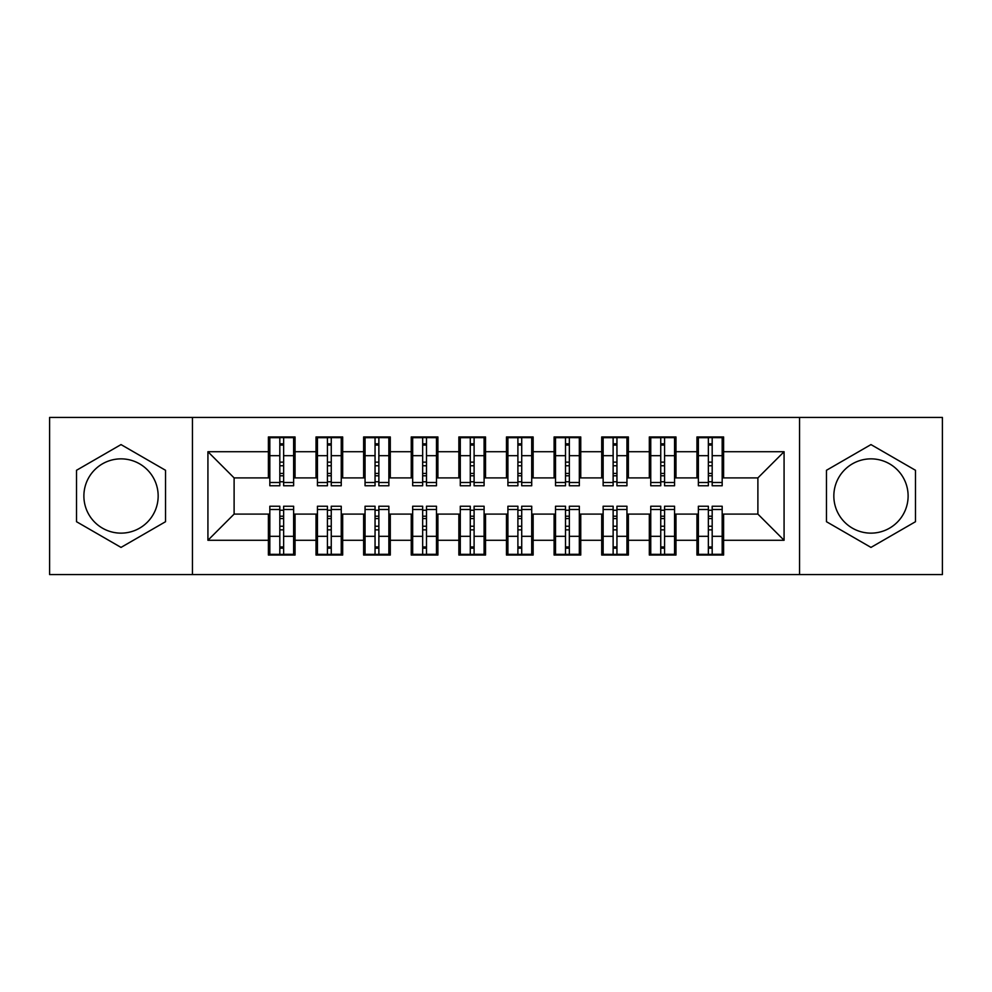 <?xml version="1.0" encoding="UTF-8"?>
<svg xmlns="http://www.w3.org/2000/svg" width="992" height="992" viewBox="0 0 992 992"><rect width="100%" height="100%" fill="white"/><g stroke="black" fill="none" stroke-linecap="round" stroke-linejoin="round"><path stroke-width="1.49" d="M870.976 458.862A37.138 37.138 0 0 0 833.838 496A37.138 37.138 0 0 0 870.976 533.138A37.138 37.138 0 0 0 908.114 496A37.138 37.138 0 0 0 870.976 458.862M121.024 533.138A37.138 37.138 0 0 1 83.886 496A37.138 37.138 0 0 1 121.024 458.862A37.138 37.138 0 0 1 158.162 496A37.138 37.138 0 0 1 121.024 533.138M799.552 574.566L942.4 574.566L942.4 417.434L799.552 417.434L799.552 574.566L192.448 574.566L192.448 417.434L49.6 417.434L49.6 574.566L192.448 574.566M708.362 465.769L712.182 465.769L708.362 465.769M712.182 526.231L708.362 526.231L712.182 526.231M660.746 465.769L664.566 465.769L660.746 465.769M664.566 526.231L660.746 526.231L664.566 526.231M613.13 465.769L616.95 465.769L613.13 465.769M616.95 526.231L613.13 526.231L616.95 526.231M565.514 465.769L569.334 465.769L565.514 465.769M569.334 526.231L565.514 526.231L569.334 526.231M517.898 465.769L521.718 465.769L517.898 465.769M521.718 526.231L517.898 526.231L521.718 526.231M470.282 465.769L474.102 465.769L470.282 465.769M474.102 526.231L470.282 526.231L474.102 526.231M422.666 465.769L426.486 465.769L422.666 465.769M426.486 526.231L422.666 526.231L426.486 526.231M375.05 465.769L378.87 465.769L375.05 465.769M378.87 526.231L375.05 526.231L378.87 526.231M327.434 465.769L331.254 465.769L327.434 465.769M331.254 526.231L327.434 526.231L331.254 526.231M799.552 417.434L192.448 417.434M269.824 477.908L234.112 477.908L207.923 451.72L207.923 540.28L268.398 540.28L268.398 555.049L295.058 555.049L295.058 540.28L316.014 540.28L316.014 555.049L342.674 555.049L342.674 540.28L363.63 540.28L363.63 555.049L390.29 555.049L390.29 540.28L411.246 540.28L411.246 555.049L437.906 555.049L437.906 540.28L458.862 540.28L458.862 555.049L485.522 555.049L485.522 540.28L506.478 540.28L506.478 555.049L533.138 555.049L533.138 540.28L554.094 540.28L554.094 555.049L580.754 555.049L580.754 540.28L601.71 540.28L601.71 555.049L628.37 555.049L628.37 540.28L649.326 540.28L649.326 555.049L675.986 555.049L675.986 540.28L696.942 540.28L696.942 555.049L723.602 555.049L723.602 514.092L757.888 514.092L757.888 477.908L722.176 477.908M207.923 451.72L268.398 451.72L268.398 477.908M757.888 477.908L784.077 451.72L723.602 451.72L723.602 436.951L696.942 436.951L696.942 451.72L675.986 451.72L675.986 436.951L649.326 436.951L649.326 451.72L628.37 451.72L628.37 436.951L601.71 436.951L601.71 451.72L580.754 451.72L580.754 436.951L554.094 436.951L554.094 451.72L533.138 451.72L533.138 436.951L506.478 436.951L506.478 451.72L485.522 451.72L485.522 436.951L458.862 436.951L458.862 451.72L437.906 451.72L437.906 436.951L411.246 436.951L411.246 451.72L390.29 451.72L390.29 436.951L363.63 436.951L363.63 451.72L342.674 451.72L342.674 436.951L316.014 436.951L316.014 451.72L295.058 451.72L295.058 436.951L268.398 436.951L268.398 451.72M784.077 451.72L784.077 540.28L723.602 540.28M675.986 540.28L675.986 514.092L698.368 514.092M696.942 540.28L696.942 514.092M723.602 451.72L723.602 477.908M628.37 540.28L628.37 514.092L650.752 514.092M649.326 540.28L649.326 514.092M696.942 451.72L696.942 477.908L674.56 477.908M675.986 451.72L675.986 477.908M580.754 540.28L580.754 514.092L603.136 514.092M601.71 540.28L601.71 514.092M649.326 451.72L649.326 477.908L626.944 477.908M628.37 451.72L628.37 477.908M533.138 540.28L533.138 514.092L555.52 514.092M554.094 540.28L554.094 514.092M601.71 451.72L601.71 477.908L579.328 477.908M580.754 451.72L580.754 477.908M485.522 540.28L485.522 514.092L507.904 514.092M506.478 540.28L506.478 514.092M554.094 451.72L554.094 477.908L531.712 477.908M533.138 451.72L533.138 477.908M437.906 540.28L437.906 514.092L460.288 514.092M458.862 540.28L458.862 514.092M506.478 451.72L506.478 477.908L484.096 477.908M485.522 451.72L485.522 477.908M390.29 540.28L390.29 514.092L412.672 514.092M411.246 540.28L411.246 514.092M458.862 451.72L458.862 477.908L436.48 477.908M437.906 451.72L437.906 477.908M342.674 540.28L342.674 514.092L365.056 514.092M363.63 540.28L363.63 514.092M411.246 451.72L411.246 477.908L388.864 477.908M390.29 451.72L390.29 477.908M295.058 540.28L295.058 514.092L317.44 514.092M316.014 540.28L316.014 514.092M363.63 451.72L363.63 477.908L341.248 477.908M342.674 451.72L342.674 477.908M279.818 465.769L283.638 465.769L279.818 465.769M283.638 526.231L279.818 526.231L283.638 526.231M207.923 540.28L234.112 514.092L269.824 514.092M268.398 540.28L268.398 514.092M316.014 451.72L316.014 477.908L293.632 477.908M295.058 451.72L295.058 477.908M165.54 470.295L121.024 444.59L76.508 470.295L76.508 521.705L121.024 547.41L165.54 521.705L165.54 470.295M826.46 470.295L826.46 521.705L870.976 547.41L915.492 521.705L915.492 470.295L870.976 444.59L826.46 470.295M234.112 477.908L234.112 514.092M698.368 477.908L696.942 477.908M650.752 477.908L649.326 477.908M603.136 477.908L601.71 477.908M555.52 477.908L554.094 477.908M507.904 477.908L506.478 477.908M460.288 477.908L458.862 477.908M412.672 477.908L411.246 477.908M365.056 477.908L363.63 477.908M317.44 477.908L316.014 477.908M293.632 514.092L295.058 514.092M341.248 514.092L342.674 514.092M388.864 514.092L390.29 514.092M436.48 514.092L437.906 514.092M484.096 514.092L485.522 514.092M531.712 514.092L533.138 514.092M579.328 514.092L580.754 514.092M626.944 514.092L628.37 514.092M674.56 514.092L675.986 514.092M722.176 514.092L723.602 514.092M784.077 540.28L757.888 514.092M269.824 437.435L293.632 437.435L269.824 437.435L269.824 485.758L279.818 485.758L279.818 437.608L293.632 437.683L293.632 485.758L283.638 485.758L283.638 437.683M279.818 443.808L283.638 443.808M279.818 481.765L283.638 481.765M283.638 475.788L279.818 475.788M279.818 473.444L283.638 473.444M295.058 459.569L293.632 459.569M295.058 465.769L293.632 465.769M269.824 459.569L268.398 459.569M269.824 465.769L268.398 465.769M293.632 554.565L269.824 554.565L293.632 554.565L293.632 506.242L283.638 506.242L283.638 554.392L269.824 554.317L269.824 506.242L279.818 506.242L279.818 554.317M283.638 548.192L279.818 548.192M283.638 510.235L279.818 510.235M279.818 516.212L283.638 516.212M283.638 518.556L279.818 518.556M268.398 532.431L269.824 532.431M268.398 526.231L269.824 526.231M293.632 532.431L295.058 532.431M293.632 526.231L295.058 526.231M317.44 437.435L341.248 437.435L317.44 437.435L317.44 485.758L327.434 485.758L327.434 437.608L341.248 437.683L341.248 485.758L331.254 485.758L331.254 437.683M327.434 443.808L331.254 443.808M327.434 481.765L331.254 481.765M331.254 475.788L327.434 475.788M327.434 473.444L331.254 473.444M342.674 459.569L341.248 459.569M342.674 465.769L341.248 465.769M317.44 459.569L316.014 459.569M317.44 465.769L316.014 465.769M365.056 437.435L388.864 437.435L365.056 437.435L365.056 485.758L375.05 485.758L375.05 437.608L388.864 437.683L388.864 485.758L378.87 485.758L378.87 437.683M375.05 443.808L378.87 443.808M375.05 481.765L378.87 481.765M378.87 475.788L375.05 475.788M375.05 473.444L378.87 473.444M390.29 459.569L388.864 459.569M390.29 465.769L388.864 465.769M365.056 459.569L363.63 459.569M365.056 465.769L363.63 465.769M412.672 437.435L436.48 437.435L412.672 437.435L412.672 485.758L422.666 485.758L422.666 437.608L436.48 437.683L436.48 485.758L426.486 485.758L426.486 437.683M422.666 443.808L426.486 443.808M422.666 481.765L426.486 481.765M426.486 475.788L422.666 475.788M422.666 473.444L426.486 473.444M437.906 459.569L436.48 459.569M437.906 465.769L436.48 465.769M412.672 459.569L411.246 459.569M412.672 465.769L411.246 465.769M460.288 437.435L484.096 437.435L460.288 437.435L460.288 485.758L470.282 485.758L470.282 437.608L484.096 437.683L484.096 485.758L474.102 485.758L474.102 437.683M470.282 443.808L474.102 443.808M470.282 481.765L474.102 481.765M474.102 475.788L470.282 475.788M470.282 473.444L474.102 473.444M485.522 459.569L484.096 459.569M485.522 465.769L484.096 465.769M460.288 459.569L458.862 459.569M460.288 465.769L458.862 465.769M341.248 554.565L317.44 554.565L341.248 554.565L341.248 506.242L331.254 506.242L331.254 554.392L317.44 554.317L317.44 506.242L327.434 506.242L327.434 554.317M331.254 548.192L327.434 548.192M331.254 510.235L327.434 510.235M327.434 516.212L331.254 516.212M331.254 518.556L327.434 518.556M316.014 532.431L317.44 532.431M316.014 526.231L317.44 526.231M341.248 532.431L342.674 532.431M341.248 526.231L342.674 526.231M388.864 554.565L365.056 554.565L388.864 554.565L388.864 506.242L378.87 506.242L378.87 554.392L365.056 554.317L365.056 506.242L375.05 506.242L375.05 554.317M378.87 548.192L375.05 548.192M378.87 510.235L375.05 510.235M375.05 516.212L378.87 516.212M378.87 518.556L375.05 518.556M363.63 532.431L365.056 532.431M363.63 526.231L365.056 526.231M388.864 532.431L390.29 532.431M388.864 526.231L390.29 526.231M436.48 554.565L412.672 554.565L436.48 554.565L436.48 506.242L426.486 506.242L426.486 554.392L412.672 554.317L412.672 506.242L422.666 506.242L422.666 554.317M426.486 548.192L422.666 548.192M426.486 510.235L422.666 510.235M422.666 516.212L426.486 516.212M426.486 518.556L422.666 518.556M411.246 532.431L412.672 532.431M411.246 526.231L412.672 526.231M436.48 532.431L437.906 532.431M436.48 526.231L437.906 526.231M484.096 554.565L460.288 554.565L484.096 554.565L484.096 506.242L474.102 506.242L474.102 554.392L460.288 554.317L460.288 506.242L470.282 506.242L470.282 554.317M474.102 548.192L470.282 548.192M474.102 510.235L470.282 510.235M470.282 516.212L474.102 516.212M474.102 518.556L470.282 518.556M458.862 532.431L460.288 532.431M458.862 526.231L460.288 526.231M484.096 532.431L485.522 532.431M484.096 526.231L485.522 526.231M507.904 437.435L531.712 437.435L507.904 437.435L507.904 485.758L517.898 485.758L517.898 437.608L531.712 437.683L531.712 485.758L521.718 485.758L521.718 437.683M517.898 443.808L521.718 443.808M517.898 481.765L521.718 481.765M521.718 475.788L517.898 475.788M517.898 473.444L521.718 473.444M533.138 459.569L531.712 459.569M533.138 465.769L531.712 465.769M507.904 459.569L506.478 459.569M507.904 465.769L506.478 465.769M531.712 554.565L507.904 554.565L531.712 554.565L531.712 506.242L521.718 506.242L521.718 554.392L507.904 554.317L507.904 506.242L517.898 506.242L517.898 554.317M521.718 548.192L517.898 548.192M521.718 510.235L517.898 510.235M517.898 516.212L521.718 516.212M521.718 518.556L517.898 518.556M506.478 532.431L507.904 532.431M506.478 526.231L507.904 526.231M531.712 532.431L533.138 532.431M531.712 526.231L533.138 526.231M555.52 437.435L579.328 437.435L555.52 437.435L555.52 485.758L565.514 485.758L565.514 437.608L579.328 437.683L579.328 485.758L569.334 485.758L569.334 437.683M565.514 443.808L569.334 443.808M565.514 481.765L569.334 481.765M569.334 475.788L565.514 475.788M565.514 473.444L569.334 473.444M580.754 459.569L579.328 459.569M580.754 465.769L579.328 465.769M555.52 459.569L554.094 459.569M555.52 465.769L554.094 465.769M579.328 554.565L555.52 554.565L579.328 554.565L579.328 506.242L569.334 506.242L569.334 554.392L555.52 554.317L555.52 506.242L565.514 506.242L565.514 554.317M569.334 548.192L565.514 548.192M569.334 510.235L565.514 510.235M565.514 516.212L569.334 516.212M569.334 518.556L565.514 518.556M554.094 532.431L555.52 532.431M554.094 526.231L555.52 526.231M579.328 532.431L580.754 532.431M579.328 526.231L580.754 526.231M603.136 437.435L626.944 437.435L603.136 437.435L603.136 485.758L613.13 485.758L613.13 437.608L626.944 437.683L626.944 485.758L616.95 485.758L616.95 437.683M613.13 443.808L616.95 443.808M613.13 481.765L616.95 481.765M616.95 475.788L613.13 475.788M613.13 473.444L616.95 473.444M628.37 459.569L626.944 459.569M628.37 465.769L626.944 465.769M603.136 459.569L601.71 459.569M603.136 465.769L601.71 465.769M626.944 554.565L603.136 554.565L626.944 554.565L626.944 506.242L616.95 506.242L616.95 554.392L603.136 554.317L603.136 506.242L613.13 506.242L613.13 554.317M616.95 548.192L613.13 548.192M616.95 510.235L613.13 510.235M613.13 516.212L616.95 516.212M616.95 518.556L613.13 518.556M601.71 532.431L603.136 532.431M601.71 526.231L603.136 526.231M626.944 532.431L628.37 532.431M626.944 526.231L628.37 526.231M650.752 437.435L674.56 437.435L650.752 437.435L650.752 485.758L660.746 485.758L660.746 437.608L674.56 437.683L674.56 485.758L664.566 485.758L664.566 437.683M660.746 443.808L664.566 443.808M660.746 481.765L664.566 481.765M664.566 475.788L660.746 475.788M660.746 473.444L664.566 473.444M675.986 459.569L674.56 459.569M675.986 465.769L674.56 465.769M650.752 459.569L649.326 459.569M650.752 465.769L649.326 465.769M674.56 554.565L650.752 554.565L674.56 554.565L674.56 506.242L664.566 506.242L664.566 554.392L650.752 554.317L650.752 506.242L660.746 506.242L660.746 554.317M664.566 548.192L660.746 548.192M664.566 510.235L660.746 510.235M660.746 516.212L664.566 516.212M664.566 518.556L660.746 518.556M649.326 532.431L650.752 532.431M649.326 526.231L650.752 526.231M674.56 532.431L675.986 532.431M674.56 526.231L675.986 526.231M698.368 437.435L722.176 437.435L698.368 437.435L698.368 485.758L708.362 485.758L708.362 437.608L722.176 437.683L722.176 485.758L712.182 485.758L712.182 437.683M708.362 443.808L712.182 443.808M708.362 481.765L712.182 481.765M712.182 475.788L708.362 475.788M708.362 473.444L712.182 473.444M723.602 459.569L722.176 459.569M723.602 465.769L722.176 465.769M698.368 459.569L696.942 459.569M698.368 465.769L696.942 465.769M722.176 554.565L698.368 554.565L722.176 554.565L722.176 506.242L712.182 506.242L712.182 554.392L698.368 554.317L698.368 506.242L708.362 506.242L708.362 554.317M712.182 548.192L708.362 548.192M712.182 510.235L708.362 510.235M708.362 516.212L712.182 516.212M712.182 518.556L708.362 518.556M696.942 532.431L698.368 532.431M696.942 526.231L698.368 526.231M722.176 532.431L723.602 532.431M722.176 526.231L723.602 526.231M269.824 437.683L279.818 437.683M283.638 482.496L293.632 482.496M283.638 455.688L293.632 455.688M269.824 482.496L279.818 482.496M269.824 455.688L279.818 455.688M279.818 462.136L283.638 462.136M279.818 445.061L283.638 445.061M293.632 554.317L283.638 554.317M279.818 509.504L269.824 509.504M279.818 536.312L269.824 536.312M293.632 509.504L283.638 509.504M293.632 536.312L283.638 536.312M283.638 529.864L279.818 529.864M283.638 546.939L279.818 546.939M317.44 437.683L327.434 437.683M331.254 482.496L341.248 482.496M331.254 455.688L341.248 455.688M317.44 482.496L327.434 482.496M317.44 455.688L327.434 455.688M327.434 462.136L331.254 462.136M327.434 445.061L331.254 445.061M365.056 437.683L375.05 437.683M378.87 482.496L388.864 482.496M378.87 455.688L388.864 455.688M365.056 482.496L375.05 482.496M365.056 455.688L375.05 455.688M375.05 462.136L378.87 462.136M375.05 445.061L378.87 445.061M412.672 437.683L422.666 437.683M426.486 482.496L436.48 482.496M426.486 455.688L436.48 455.688M412.672 482.496L422.666 482.496M412.672 455.688L422.666 455.688M422.666 462.136L426.486 462.136M422.666 445.061L426.486 445.061M460.288 437.683L470.282 437.683M474.102 482.496L484.096 482.496M474.102 455.688L484.096 455.688M460.288 482.496L470.282 482.496M460.288 455.688L470.282 455.688M470.282 462.136L474.102 462.136M470.282 445.061L474.102 445.061M341.248 554.317L331.254 554.317M327.434 509.504L317.44 509.504M327.434 536.312L317.44 536.312M341.248 509.504L331.254 509.504M341.248 536.312L331.254 536.312M331.254 529.864L327.434 529.864M331.254 546.939L327.434 546.939M388.864 554.317L378.87 554.317M375.05 509.504L365.056 509.504M375.05 536.312L365.056 536.312M388.864 509.504L378.87 509.504M388.864 536.312L378.87 536.312M378.87 529.864L375.05 529.864M378.87 546.939L375.05 546.939M436.48 554.317L426.486 554.317M422.666 509.504L412.672 509.504M422.666 536.312L412.672 536.312M436.48 509.504L426.486 509.504M436.48 536.312L426.486 536.312M426.486 529.864L422.666 529.864M426.486 546.939L422.666 546.939M484.096 554.317L474.102 554.317M470.282 509.504L460.288 509.504M470.282 536.312L460.288 536.312M484.096 509.504L474.102 509.504M484.096 536.312L474.102 536.312M474.102 529.864L470.282 529.864M474.102 546.939L470.282 546.939M507.904 437.683L517.898 437.683M521.718 482.496L531.712 482.496M521.718 455.688L531.712 455.688M507.904 482.496L517.898 482.496M507.904 455.688L517.898 455.688M517.898 462.136L521.718 462.136M517.898 445.061L521.718 445.061M531.712 554.317L521.718 554.317M517.898 509.504L507.904 509.504M517.898 536.312L507.904 536.312M531.712 509.504L521.718 509.504M531.712 536.312L521.718 536.312M521.718 529.864L517.898 529.864M521.718 546.939L517.898 546.939M555.52 437.683L565.514 437.683M569.334 482.496L579.328 482.496M569.334 455.688L579.328 455.688M555.52 482.496L565.514 482.496M555.52 455.688L565.514 455.688M565.514 462.136L569.334 462.136M565.514 445.061L569.334 445.061M579.328 554.317L569.334 554.317M565.514 509.504L555.52 509.504M565.514 536.312L555.52 536.312M579.328 509.504L569.334 509.504M579.328 536.312L569.334 536.312M569.334 529.864L565.514 529.864M569.334 546.939L565.514 546.939M603.136 437.683L613.13 437.683M616.95 482.496L626.944 482.496M616.95 455.688L626.944 455.688M603.136 482.496L613.13 482.496M603.136 455.688L613.13 455.688M613.13 462.136L616.95 462.136M613.13 445.061L616.95 445.061M626.944 554.317L616.95 554.317M613.13 509.504L603.136 509.504M613.13 536.312L603.136 536.312M626.944 509.504L616.95 509.504M626.944 536.312L616.95 536.312M616.95 529.864L613.13 529.864M616.95 546.939L613.13 546.939M650.752 437.683L660.746 437.683M664.566 482.496L674.56 482.496M664.566 455.688L674.56 455.688M650.752 482.496L660.746 482.496M650.752 455.688L660.746 455.688M660.746 462.136L664.566 462.136M660.746 445.061L664.566 445.061M674.56 554.317L664.566 554.317M660.746 509.504L650.752 509.504M660.746 536.312L650.752 536.312M674.56 509.504L664.566 509.504M674.56 536.312L664.566 536.312M664.566 529.864L660.746 529.864M664.566 546.939L660.746 546.939M698.368 437.683L708.362 437.683M712.182 482.496L722.176 482.496M712.182 455.688L722.176 455.688M698.368 482.496L708.362 482.496M698.368 455.688L708.362 455.688M708.362 462.136L712.182 462.136M708.362 445.061L712.182 445.061M722.176 554.317L712.182 554.317M708.362 509.504L698.368 509.504M708.362 536.312L698.368 536.312M722.176 509.504L712.182 509.504M722.176 536.312L712.182 536.312M712.182 529.864L708.362 529.864M712.182 546.939L708.362 546.939"/></g></svg>
